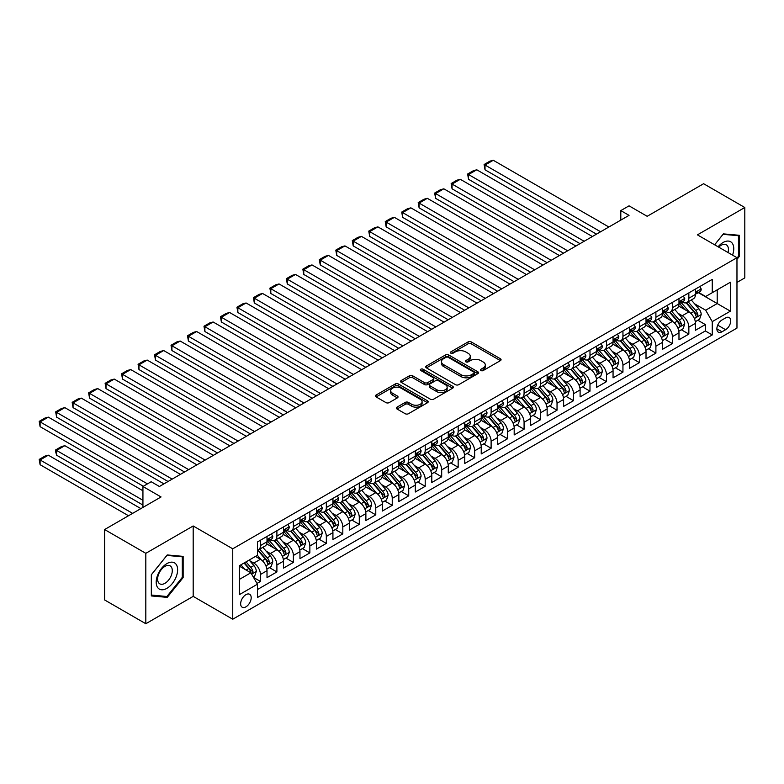 <?xml version="1.0" encoding="UTF-8"?>
<svg xmlns="http://www.w3.org/2000/svg" width="784" height="784" viewBox="0 0 784 784"><rect width="100%" height="100%" fill="white"/><g stroke="black" fill="none" stroke-linecap="round" stroke-linejoin="round"><path stroke-width="1.18" d="M480.945 370.548A1.597 0.921 0 0 0 483.209 370.548L500.398 360.63A2.283 1.323 0 0 0 501.064 359.689A2.283 1.323 0 0 0 500.398 358.758L471.282 341.951A2.283 1.323 0 0 0 468.048 341.951L450.859 351.869A1.597 0.921 0 0 0 450.388 352.526A1.597 0.921 0 0 0 450.859 353.182A1.597 0.921 0 0 0 453.123 353.182L455.347 351.898A7.321 4.224 0 0 1 465.706 351.898L468.126 353.3A7.321 4.224 0 0 1 470.273 356.289A7.321 4.224 0 0 1 468.126 359.278L465.902 360.562A1.597 0.921 0 0 0 465.431 361.208A1.597 0.921 0 0 0 465.902 361.865A1.597 0.921 0 0 0 468.166 361.865L470.39 360.581A7.321 4.224 0 0 1 480.749 360.581L483.169 361.983A7.321 4.224 0 0 1 485.316 364.972A7.321 4.224 0 0 1 483.169 367.961L480.945 369.244A1.597 0.921 0 0 0 480.474 369.901A1.597 0.921 0 0 0 480.945 370.548L480.945 369.244M245.921 606.845A7.458 4.302 120 0 0 250.792 600.27A7.458 4.302 120 0 0 249.645 594.292A7.458 4.302 120 0 0 245.921 594.664A7.458 4.302 120 0 0 241.051 601.24A7.458 4.302 120 0 0 242.187 607.208A7.458 4.302 120 0 0 245.921 606.845M397.037 407.131A2.283 1.323 0 0 0 396.371 408.062A2.283 1.323 0 0 0 397.037 409.003L405.21 413.717A2.283 1.323 0 0 0 408.444 413.717L427.535 402.702A2.283 1.323 0 0 0 428.201 401.761A2.283 1.323 0 0 0 427.535 400.83L398.419 384.023A2.283 1.323 0 0 0 395.185 384.023L376.095 395.038A2.283 1.323 0 0 0 375.428 395.969A2.283 1.323 0 0 0 376.095 396.91L385.963 402.604A2.283 1.323 0 0 0 389.197 402.604L397.361 397.89A2.283 1.323 0 0 0 398.037 396.959A2.283 1.323 0 0 0 397.361 396.018L392.47 393.196A6.115 3.528 0 0 1 390.677 390.697A6.115 3.528 0 0 1 394.46 387.433A6.115 3.528 0 0 1 401.124 388.198L420.293 399.262A6.115 3.528 0 0 1 422.086 401.761A6.115 3.528 0 0 1 418.303 405.024A6.115 3.528 0 0 1 411.639 404.26L408.444 402.417A2.283 1.323 0 0 0 405.21 402.417L397.037 407.131L397.037 409.003M736.97 282.426L744.8 277.908L744.8 207.505L703.601 183.721L647.163 216.306L629.042 205.839L620.801 210.602L629.042 215.355L159.407 486.492L151.175 481.739L142.933 486.492L142.933 507.424M145.814 553.328L145.814 623.731L193.187 596.379L193.187 525.976L145.814 553.328L104.615 529.543L161.053 496.958L142.933 486.492M193.187 525.976L232.74 548.81L736.97 257.691L736.97 328.094L232.74 619.213L232.74 548.81M744.8 207.505L697.427 234.857L736.97 257.691M455.514 384.67A2.283 1.323 0 0 0 458.748 384.67L477.828 373.654A2.283 1.323 0 0 0 478.505 372.723A2.283 1.323 0 0 0 477.828 371.783L448.722 354.976A2.283 1.323 0 0 0 445.488 354.976L426.398 366.001A2.283 1.323 0 0 0 425.732 366.932A2.283 1.323 0 0 0 426.398 367.863L455.514 384.67M421.459 370.901A1.597 0.921 0 0 1 423.086 371.126L452.652 388.198L433.591 399.193A2.283 1.323 0 0 1 430.357 399.193L401.251 382.386L409.415 377.702L409.415 375.801L401.251 380.514A2.283 1.323 0 0 0 400.575 381.455A2.283 1.323 0 0 0 401.251 382.386L401.251 380.514M409.415 377.702A2.283 1.323 0 0 1 412.649 377.702L412.649 375.801A2.283 1.323 0 0 0 409.415 375.801M412.649 375.801L424.458 382.621A2.283 1.323 0 0 0 427.692 382.621L433.111 379.495A2.283 1.323 0 0 0 433.777 378.554A2.283 1.323 0 0 0 433.111 377.623L420.822 370.528A1.597 0.921 0 0 1 420.351 369.872A1.597 0.921 0 0 1 421.341 369.019A1.597 0.921 0 0 1 423.086 369.215L452.682 386.306A2.283 1.323 0 0 1 453.348 387.247A2.283 1.323 0 0 1 452.682 388.178L452.682 386.306M145.814 623.731L104.615 599.946L104.615 529.543M257.005 583.414L260.425 581.444L253.585 577.494M249.694 560.687L253.83 563.079A9.32 5.38 60 0 1 260.425 574.496L267.011 570.693L267.011 577.632L276.899 571.928L269.402 567.596M266.168 551.181L270.304 553.563A9.32 5.38 60 0 1 276.899 564.98L283.494 561.177L283.494 568.126L293.373 562.412L285.876 558.081M282.652 541.666L286.787 544.047A9.32 5.38 60 0 1 293.373 555.464L299.968 551.662L299.968 558.61L309.856 552.896L302.359 548.575M299.125 532.15L303.261 534.541A9.32 5.38 60 0 1 309.856 545.958L316.452 542.146L316.452 549.094L326.33 543.39L318.833 539.059M315.609 522.634L319.745 525.025A9.32 5.38 60 0 1 326.33 536.442L332.926 532.64L332.926 539.578L342.814 533.875L335.317 529.543M332.083 513.118L336.218 515.509A9.32 5.38 60 0 1 342.814 526.926L349.399 523.124L349.399 530.062L359.288 524.359L351.791 520.027M348.566 503.612L352.702 505.994A9.32 5.38 60 0 1 359.288 517.411L365.883 513.608L365.883 520.556L375.771 514.843L368.274 510.521M365.04 494.096L369.176 496.488A9.32 5.38 60 0 1 375.771 507.905L382.357 504.092L382.357 511.041L392.245 505.327L384.748 501.005M381.514 484.581L385.659 486.972A9.32 5.38 60 0 1 392.245 498.389L398.84 494.577L398.84 501.525L408.729 495.821L401.232 491.49M397.998 475.065L402.133 477.456A9.32 5.38 60 0 1 408.729 488.873L415.314 485.071L415.314 492.009L425.202 486.305L417.705 481.974M414.471 465.559L418.617 467.94A9.32 5.38 60 0 1 425.202 479.357L431.798 475.555L431.798 482.503L441.686 476.79L434.189 472.458M430.955 456.043L435.091 458.424A9.32 5.38 60 0 1 441.686 469.841L448.272 466.039L448.272 472.987L458.16 467.274L450.663 462.952M447.429 446.527L451.564 448.918A9.32 5.38 60 0 1 458.16 460.335L464.755 456.523L464.755 463.471L474.643 457.768L467.137 453.436M463.912 437.011L468.048 439.403A9.32 5.38 60 0 1 474.643 450.82L481.229 447.017L481.229 453.956L491.117 448.252L483.62 443.92M480.386 427.496L484.522 429.887A9.32 5.38 60 0 1 491.117 441.304L497.713 437.501L497.713 444.44L507.591 438.736L500.094 434.405M496.87 417.99L501.005 420.371A9.32 5.38 60 0 1 507.591 431.788L514.186 427.986L514.186 434.934L524.075 429.22L516.578 424.889M513.344 408.474L517.479 410.865A9.32 5.38 60 0 1 524.075 422.282L530.66 418.47L530.66 425.418L540.548 419.705L533.051 415.383M529.827 398.958L533.963 401.349A9.32 5.38 60 0 1 540.548 412.766L547.144 408.954L547.144 415.902L557.032 410.199L549.535 405.867M546.301 389.442L550.437 391.833A9.32 5.38 60 0 1 557.032 403.25L563.618 399.448L563.618 406.386L573.506 400.683L566.009 396.351M562.775 379.926L566.92 382.318A9.32 5.38 60 0 1 573.506 393.735L580.101 389.932L580.101 396.88L589.989 391.167L582.492 386.835M579.258 370.42L583.394 372.802A9.32 5.38 60 0 1 589.989 384.219L596.575 380.416L596.575 387.365L606.463 381.651L598.966 377.329M595.732 360.905L599.878 363.296A9.32 5.38 60 0 1 606.463 374.713L613.059 370.901L613.059 377.849L622.947 372.145L615.45 367.814M612.216 351.389L616.351 353.78A9.32 5.38 60 0 1 622.947 365.197L629.532 361.395L629.532 368.333L639.421 362.629L631.924 358.298M628.69 341.873L632.825 344.264A9.32 5.38 60 0 1 639.421 355.681L646.016 351.879L646.016 358.817L655.904 353.114L648.397 348.782M645.173 332.367L649.309 334.748A9.32 5.38 60 0 1 655.904 346.165L662.49 342.363L662.49 349.311L672.378 343.598L664.881 339.266M661.647 322.851L665.783 325.242A9.32 5.38 60 0 1 672.378 336.65L678.973 332.847L678.973 339.795L688.852 334.082L688.852 327.144A9.32 5.38 -120 0 0 682.266 315.727L678.131 313.335M681.355 329.76L688.852 334.082M267.011 570.693A9.32 5.38 -120 0 0 260.425 559.276L255.476 556.415M283.494 561.177A9.32 5.38 -120 0 0 276.899 549.76L266.707 543.88M299.968 551.662A9.32 5.38 -120 0 0 293.373 540.245L283.191 534.365M316.452 542.146A9.32 5.38 -120 0 0 309.856 530.729L299.664 524.849M332.926 532.64A9.32 5.38 -120 0 0 326.33 521.223L316.148 515.333M349.399 523.124A9.32 5.38 -120 0 0 342.814 511.707L332.622 505.817M365.883 513.608A9.32 5.38 -120 0 0 359.288 502.191L349.096 496.311M382.357 504.092A9.32 5.38 -120 0 0 375.771 492.675L365.579 486.795M398.84 494.577A9.32 5.38 -120 0 0 392.245 483.169L382.053 477.28M415.314 485.071A9.32 5.38 -120 0 0 408.729 473.654L398.537 467.764M431.798 475.555A9.32 5.38 -120 0 0 425.202 464.138L415.01 458.258M448.272 466.039A9.32 5.38 -120 0 0 441.686 454.622L431.494 448.742M464.755 456.523A9.32 5.38 -120 0 0 458.16 445.106L447.968 439.226M481.229 447.017A9.32 5.38 -120 0 0 474.643 435.6L464.451 429.71M497.713 437.501A9.32 5.38 -120 0 0 491.117 426.084L480.925 420.195M514.186 427.986A9.32 5.38 -120 0 0 507.591 416.569L497.409 410.689M530.66 418.47A9.32 5.38 -120 0 0 524.075 407.053L513.883 401.173M547.144 408.954A9.32 5.38 -120 0 0 540.548 397.537L530.356 391.657M563.618 399.448A9.32 5.38 -120 0 0 557.032 388.031L546.84 382.141M580.101 389.932A9.32 5.38 -120 0 0 573.506 378.515L563.314 372.635M596.575 380.416A9.32 5.38 -120 0 0 589.989 368.999L579.797 363.119M613.059 370.901A9.32 5.38 -120 0 0 606.463 359.484L596.271 353.604M629.532 361.395A9.32 5.38 -120 0 0 622.947 349.978L612.755 344.088M646.016 351.879A9.32 5.38 -120 0 0 639.421 340.462L629.229 334.572M662.49 342.363A9.32 5.38 -120 0 0 655.904 330.946L645.712 325.066M678.973 332.847A9.32 5.38 -120 0 0 672.378 321.43L662.186 315.55M725.602 317.912L721.976 320.009A7.223 4.175 120 0 0 717.262 326.369A7.223 4.175 120 0 0 718.369 332.161A7.223 4.175 120 0 0 721.976 331.799L725.602 329.711A7.223 4.175 120 0 0 730.325 323.341A7.223 4.175 120 0 0 729.218 317.559A7.223 4.175 120 0 0 725.602 317.912M239.326 579.445L250.86 572.781L257.456 584.198L257.456 597.516L712.254 334.944L712.254 321.626L705.669 310.209L694.604 303.82M257.456 584.198L239.326 594.664L239.326 565.744L257.456 555.278L257.456 541.96L712.254 279.378L712.254 292.697L730.384 282.24L730.384 311.16L712.254 321.626M270.225 539.813L270.304 539.862A9.32 5.38 60 0 0 274.968 540.323L281.564 536.521A9.32 5.38 -120 0 0 283.494 532.258L283.494 526.926M286.699 530.298L286.787 530.356A9.32 5.38 60 0 0 291.442 530.817L298.038 527.005A9.32 5.38 -120 0 0 299.968 522.742L299.968 517.411M303.183 520.792L303.261 520.841A9.32 5.38 60 0 0 307.926 521.301L314.521 517.499A9.32 5.38 -120 0 0 316.452 513.226L316.452 507.895M319.656 511.276L319.745 511.325A9.32 5.38 60 0 0 324.4 511.785L330.995 507.983A9.32 5.38 -120 0 0 332.926 503.71L332.926 498.389M336.13 501.76L336.218 501.809A9.32 5.38 60 0 0 340.883 502.27L347.469 498.467A9.32 5.38 -120 0 0 349.399 494.204L349.399 488.873M352.614 492.244L352.702 492.293A9.32 5.38 60 0 0 357.357 492.764L363.952 488.951A9.32 5.38 -120 0 0 365.883 484.688L365.883 479.357M369.088 482.738L369.176 482.787A9.32 5.38 60 0 0 373.841 483.248L380.426 479.436A9.32 5.38 -120 0 0 382.357 475.173L382.357 469.841M385.571 473.222L385.659 473.271A9.32 5.38 60 0 0 390.314 473.732L396.91 469.93A9.32 5.38 -120 0 0 398.84 465.657L398.84 460.335M402.045 463.707L402.133 463.756A9.32 5.38 60 0 0 406.798 464.216L413.384 460.414A9.32 5.38 -120 0 0 415.314 456.141L415.314 450.82M418.529 454.191L418.617 454.24A9.32 5.38 60 0 0 423.272 454.7L429.867 450.898A9.32 5.38 -120 0 0 431.798 446.635L431.798 441.304M435.002 444.675L435.091 444.734A9.32 5.38 60 0 0 439.755 445.194L446.341 441.382A9.32 5.38 -120 0 0 448.272 437.119L448.272 431.788M451.486 435.169L451.564 435.218A9.32 5.38 60 0 0 456.229 435.679L462.825 431.876A9.32 5.38 -120 0 0 464.755 427.603L464.755 422.272M467.96 425.653L468.048 425.702A9.32 5.38 60 0 0 472.713 426.163L479.298 422.36A9.32 5.38 -120 0 0 481.229 418.088L481.229 412.766M484.443 416.137L484.522 416.186A9.32 5.38 60 0 0 489.187 416.647L495.782 412.845A9.32 5.38 -120 0 0 497.713 408.582L497.713 403.25M500.917 406.622L501.005 406.671A9.32 5.38 60 0 0 505.66 407.141L512.256 403.329A9.32 5.38 -120 0 0 514.186 399.066L514.186 393.735M517.391 397.116L517.479 397.165A9.32 5.38 60 0 0 522.144 397.625L528.73 393.813A9.32 5.38 -120 0 0 530.66 389.55L530.66 384.219M533.875 387.6L533.963 387.649A9.32 5.38 60 0 0 538.618 388.109L545.213 384.307A9.32 5.38 -120 0 0 547.144 380.034L547.144 374.713M550.348 378.084L550.437 378.133A9.32 5.38 60 0 0 555.101 378.594L561.687 374.791A9.32 5.38 -120 0 0 563.618 370.518L563.618 365.197M566.832 368.568L566.92 368.617A9.32 5.38 60 0 0 571.575 369.078L578.171 365.275A9.32 5.38 -120 0 0 580.101 361.012L580.101 355.681M583.306 359.052L583.394 359.111A9.32 5.38 60 0 0 588.059 359.572L594.644 355.76A9.32 5.38 -120 0 0 596.575 351.497L596.575 346.165M599.789 349.546L599.878 349.595A9.32 5.38 60 0 0 604.533 350.056L611.128 346.254A9.32 5.38 -120 0 0 613.059 341.981L613.059 336.65M616.263 340.031L616.351 340.08A9.32 5.38 60 0 0 621.016 340.54L627.602 336.738A9.32 5.38 -120 0 0 629.532 332.465L629.532 327.144M632.747 330.515L632.825 330.564A9.32 5.38 60 0 0 637.49 331.024L644.085 327.222A9.32 5.38 -120 0 0 646.016 322.959L646.016 317.628M649.221 320.999L649.309 321.048A9.32 5.38 60 0 0 653.974 321.509L660.559 317.706A9.32 5.38 -120 0 0 662.49 313.443L662.49 308.112M665.704 311.493L665.783 311.542A9.32 5.38 60 0 0 670.447 312.003L677.043 308.19A9.32 5.38 -120 0 0 678.973 303.927L678.973 298.596M257.456 589.529L705.335 330.946L705.335 324.576L695.447 330.28L695.447 323.331A9.32 5.38 -120 0 0 688.852 311.914L678.67 306.034M682.178 301.977L682.266 302.026A9.32 5.38 -120 0 0 686.921 302.487A9.32 5.38 -120 0 0 688.852 298.224L688.852 292.893M686.921 302.487L693.517 298.684A9.32 5.38 -120 0 0 695.447 294.412L695.447 289.09M260.425 540.245L260.425 545.576A9.32 5.38 60 0 1 258.495 549.839A9.32 5.38 60 0 1 257.456 550.221M258.495 549.839L265.08 546.036A9.32 5.38 -120 0 0 267.011 541.764L267.011 536.442M276.899 530.729L276.899 536.06A9.32 5.38 60 0 1 274.968 540.323M293.373 521.223L293.373 526.544A9.32 5.38 60 0 1 291.442 530.817M309.856 511.707L309.856 517.028A9.32 5.38 60 0 1 307.926 521.301M326.33 502.191L326.33 507.522A9.32 5.38 60 0 1 324.4 511.785M342.814 492.675L342.814 498.007A9.32 5.38 60 0 1 340.883 502.27M359.288 483.16L359.288 488.491A9.32 5.38 60 0 1 357.357 492.764M375.771 473.654L375.771 478.975A9.32 5.38 60 0 1 373.841 483.248M392.245 464.138L392.245 469.469A9.32 5.38 60 0 1 390.314 473.732M408.729 454.622L408.729 459.953A9.32 5.38 60 0 1 406.798 464.216M425.202 445.106L425.202 450.437A9.32 5.38 60 0 1 423.272 454.7M441.686 435.6L441.686 440.922A9.32 5.38 60 0 1 439.755 445.194M458.16 426.084L458.16 431.406A9.32 5.38 60 0 1 456.229 435.679M474.643 416.569L474.643 421.9A9.32 5.38 60 0 1 472.713 426.163M491.117 407.053L491.117 412.384A9.32 5.38 60 0 1 489.187 416.647M507.591 397.537L507.591 402.868A9.32 5.38 60 0 1 505.66 407.141M524.075 388.031L524.075 393.352A9.32 5.38 60 0 1 522.144 397.625M540.548 378.515L540.548 383.846A9.32 5.38 60 0 1 538.618 388.109M557.032 368.999L557.032 374.331A9.32 5.38 60 0 1 555.101 378.594M573.506 359.484L573.506 364.815A9.32 5.38 60 0 1 571.575 369.078M589.989 349.978L589.989 355.299A9.32 5.38 60 0 1 588.059 359.572M606.463 340.462L606.463 345.783A9.32 5.38 60 0 1 604.533 350.056M622.947 330.946L622.947 336.277A9.32 5.38 60 0 1 621.016 340.54M639.421 321.43L639.421 326.761A9.32 5.38 60 0 1 637.49 331.024M655.904 311.914L655.904 317.246A9.32 5.38 60 0 1 653.974 321.509M672.378 302.408L672.378 307.73A9.32 5.38 60 0 1 670.447 312.003M672.378 336.65L672.378 343.598M655.904 346.165L655.904 353.114M639.421 355.681L639.421 362.629M622.947 365.197L622.947 372.145M606.463 374.713L606.463 381.651M589.989 384.219L589.989 391.167M573.506 393.735L573.506 400.683M557.032 403.25L557.032 410.199M540.548 412.766L540.548 419.705M524.075 422.282L524.075 429.22M507.591 431.788L507.591 438.736M491.117 441.304L491.117 448.252M474.643 450.82L474.643 457.768M458.16 460.335L458.16 467.274M441.686 469.841L441.686 476.79M425.202 479.357L425.202 486.305M408.729 488.873L408.729 495.821M392.245 498.389L392.245 505.327M375.771 507.905L375.771 514.843M359.288 517.411L359.288 524.359M342.814 526.926L342.814 533.875M326.33 536.442L326.33 543.39M309.856 545.958L309.856 552.896M293.373 555.464L293.373 562.412M276.899 564.98L276.899 571.928M260.425 574.496L260.425 581.444M250.86 572.781L239.326 566.126M705.669 310.209L717.203 303.545L717.203 289.845L730.384 282.24M698.328 292.648L730.384 311.16M698.662 292.461L705.669 296.509L712.254 292.697M193.187 596.379L232.74 619.213M620.801 210.602L620.801 220.108M697.838 320.244L705.335 324.576M705.335 330.946L712.254 334.944M736.97 259.367L739.283 256.495L739.283 235.288L723.377 233.877L714.606 244.784M151.332 595.938L167.237 597.359L183.142 577.583L183.142 556.375L167.237 554.954L151.332 574.741L151.332 595.938M738.459 256.015L739.283 256.495M182.309 577.102L183.142 577.583M165.551 596.389L167.237 597.359M481.582 370.773L483.169 369.862A7.321 4.224 0 0 0 485.316 366.873L485.316 364.972M470.273 356.289L470.273 358.19A7.321 4.224 0 0 1 468.126 361.179L466.549 362.09M500.398 358.758L500.398 360.63L471.282 343.853A2.283 1.323 0 0 0 468.048 343.853L451.506 353.408M477.799 373.674L448.722 356.877A2.283 1.323 0 0 0 445.488 356.877L426.427 367.882M473.791 373.37A1.597 0.921 0 0 0 474.261 372.723A1.597 0.921 0 0 0 473.791 372.067L448.232 357.318A1.597 0.921 0 0 0 445.969 357.318L443.626 358.67A7.321 4.224 0 0 0 441.48 361.659A7.321 4.224 0 0 0 443.626 364.648L461.09 374.732A7.321 4.224 0 0 0 471.449 374.732L473.791 373.37L473.791 375.281A1.597 0.921 0 0 0 474.261 374.625L474.261 372.723M441.48 361.659L441.48 363.56A7.321 4.224 0 0 0 443.626 366.549L443.626 364.648M473.791 375.281L471.449 376.634A7.321 4.224 0 0 1 461.09 376.634L443.626 366.549M412.649 377.702L424.458 384.523A2.283 1.323 0 0 0 427.692 384.523L433.111 381.396A2.283 1.323 0 0 0 433.777 380.456L433.777 378.554M436.708 389.697A6.115 3.528 0 0 0 443.381 390.461A6.115 3.528 0 0 0 447.154 387.198A6.115 3.528 0 0 0 445.361 384.699L438.609 380.799A2.283 1.323 0 0 0 435.375 380.799L429.955 383.925A2.283 1.323 0 0 0 429.289 384.866A2.283 1.323 0 0 0 429.955 385.797L436.708 389.697L436.708 391.598A6.115 3.528 0 0 0 443.381 392.363A6.115 3.528 0 0 0 447.154 389.099L447.154 387.198M429.289 384.866L429.289 386.767A2.283 1.323 0 0 0 429.955 387.698L429.955 385.797M436.708 391.598L429.955 387.698M422.086 401.761L422.086 403.662A6.115 3.528 0 0 1 418.303 406.925A6.115 3.528 0 0 1 411.639 406.161L408.444 404.319A2.283 1.323 0 0 0 405.21 404.319L397.076 409.023M390.677 390.697L390.677 392.598A6.115 3.528 0 0 0 392.47 395.097L392.47 393.196M397.331 397.909L392.47 395.097M427.496 402.711L398.419 385.924A2.283 1.323 0 0 0 395.185 385.924L376.124 396.929M695.31 321.705L699.563 319.245L701.21 314.492A6.174 3.567 -120 0 0 698.809 308.69L691.282 299.968M689.773 312.522L681.169 302.555M485.022 207.838L563.539 253.173L452.064 188.817L451.153 183.534L456.925 180.202L460.306 179.301L452.064 184.054L452.064 188.817M684.873 309.621L679.885 303.839A14.798 8.546 -120 0 0 679.424 303.32M686.088 302.82L693.703 311.64A6.174 3.567 60 0 1 695.908 315.893C696.829 317.138 697.486 316.756 697.878 314.747A6.174 3.567 -120 0 0 695.682 310.493L688.146 301.781M686.529 302.673L694.712 312.15A3.146 1.813 60 0 1 695.506 313.384L697.878 314.747M695.908 315.893L696.349 316.628M600.613 231.77L485.022 165.032L485.022 169.785L596.497 234.142M699.818 286.562L701.21 288.992A6.174 3.567 60 0 1 699.936 291.726L696.809 293.53A6.174 3.567 -120 0 0 697.878 292.109L697.75 291.56M608.854 227.007L493.263 160.269L485.022 165.032L484.11 164.503L489.882 161.171L493.263 160.269M695.653 293.824L695.682 293.824A6.174 3.567 -120 0 0 696.809 293.53M697.084 291.648L697.878 292.109C697.495 291.178 696.829 291.56 695.908 293.245A6.174 3.567 60 0 1 695.447 294.127M485.022 169.785L484.11 164.503M732.54 255.133A15.151 8.742 120 0 0 723.044 242.521A15.151 8.742 120 0 0 718.085 246.784M728.032 252.526A10.368 5.988 120 0 0 726.288 244.775A10.368 5.988 120 0 0 721.094 245.294A10.368 5.988 120 0 0 718.703 247.136M714.645 244.794L723.044 234.338L738.459 235.719L738.459 256.26L736.97 258.103M737.43 235.131L738.459 235.719M176.184 576.799A15.151 8.742 120 0 0 172.264 562.167A15.151 8.742 120 0 0 157.633 575.142A15.151 8.742 120 0 0 161.553 589.774A15.151 8.742 120 0 0 176.184 576.799M171.304 575.407A10.368 5.988 120 0 0 170.138 565.862A10.368 5.988 120 0 0 158.603 574.28A10.368 5.988 120 0 0 159.769 583.825A10.368 5.988 120 0 0 171.304 575.407M151.498 595.134L151.498 574.594L166.904 555.425L182.309 556.807L182.309 577.347L166.904 596.516L151.332 595.046M181.29 556.219L182.309 556.807M678.826 331.22L683.089 328.761L684.736 323.998A6.174 3.567 -120 0 0 682.335 318.206L674.799 309.484M673.289 322.038L664.685 312.071M468.538 217.354L547.056 262.689L435.581 198.323L434.679 193.05L440.441 189.718L443.822 188.817L435.581 193.57L435.581 198.323M668.399 319.137L663.401 313.355A14.798 8.546 -120 0 0 662.941 312.836M669.605 312.336L677.219 321.156A6.174 3.567 60 0 1 679.424 325.409C680.355 326.644 681.012 326.271 681.404 324.262A6.174 3.567 -120 0 0 679.199 320.009L671.672 311.297M670.055 312.189L678.238 321.665A3.146 1.813 60 0 1 679.032 322.89L681.404 324.262M679.424 325.409L679.875 326.134M662.353 340.726L666.606 338.276L668.262 333.514A6.174 3.567 -120 0 0 665.851 327.712L658.325 319M656.816 331.544L648.211 321.587M452.064 226.87L530.582 272.195L419.107 207.838L418.205 202.556L423.968 199.234L427.349 198.323L419.107 203.085L419.107 207.838M651.916 328.643L646.927 322.861A14.798 8.546 -120 0 0 646.467 322.351M653.131 321.852L660.745 330.662A6.174 3.567 60 0 1 662.95 334.915C663.872 336.16 664.538 335.777 664.92 333.778A6.174 3.567 -120 0 0 662.725 329.525L655.189 320.803M653.582 321.705L661.765 331.181A3.146 1.813 60 0 1 662.549 332.406L664.92 333.778M662.95 334.915L663.391 335.65M645.879 350.242L650.132 347.782L651.778 343.029A6.174 3.567 -120 0 0 649.377 337.228L641.841 328.516M640.342 341.06L631.728 331.103M435.581 236.376L514.108 281.711L402.633 217.354L401.722 212.072L407.494 208.74L410.865 207.838L402.633 212.591L402.633 217.354M635.442 338.159L630.444 332.377A14.798 8.546 -120 0 0 629.983 331.867M636.647 331.358L644.262 340.178A6.174 3.567 60 0 1 646.467 344.431C647.398 345.675 648.054 345.293 648.446 343.294A6.174 3.567 -120 0 0 646.241 339.041L638.715 330.319M637.098 331.22L645.281 340.687A3.146 1.813 60 0 1 646.075 341.922L648.446 343.294M646.467 344.431L646.918 345.166M629.395 359.758L633.658 357.298L635.305 352.545A6.174 3.567 -120 0 0 632.894 346.744L625.367 338.022M623.858 350.575L615.254 340.609M419.107 245.892L497.624 291.227L386.149 226.87L385.248 221.588L391.01 218.256L394.391 217.354L386.149 222.107L386.149 226.87M618.958 347.675L613.97 341.893A14.798 8.546 -120 0 0 613.509 341.373M620.173 340.873L627.788 349.693A6.174 3.567 60 0 1 629.993 353.947C630.914 355.191 631.581 354.809 631.963 352.81A6.174 3.567 -120 0 0 629.768 348.547L622.241 339.835M620.624 340.736L628.807 350.203A3.146 1.813 60 0 1 629.591 351.438L631.963 352.81M629.993 353.947L630.444 354.682M584.139 241.276L468.538 174.538L468.538 179.301L580.013 243.657M683.334 296.078L684.736 298.508A6.174 3.567 60 0 1 683.462 301.232L680.326 303.045A6.174 3.567 -120 0 0 681.404 301.624L681.276 301.076M592.381 236.523L476.78 169.785L468.538 174.538L467.636 174.019L473.399 170.687L476.78 169.785M679.179 303.33L679.199 303.33A6.174 3.567 -120 0 0 680.326 303.045M680.6 301.164L681.404 301.624C681.012 300.693 680.355 301.076 679.424 302.761A6.174 3.567 60 0 1 678.973 303.643M468.538 179.301L467.636 174.019M567.655 250.792L451.153 183.534M666.861 305.593L668.262 308.014A6.174 3.567 60 0 1 666.978 310.748L663.852 312.561A6.174 3.567 -120 0 0 664.92 311.13L664.793 310.591M575.897 246.039L460.306 179.301M662.696 312.845L662.725 312.845A6.174 3.567 -120 0 0 663.852 312.561M664.126 310.67L664.92 311.13C664.538 310.209 663.872 310.582 662.95 312.277A6.174 3.567 60 0 1 662.49 313.159M551.181 260.308L434.679 193.05M650.377 315.109L651.778 317.53A6.174 3.567 60 0 1 650.504 320.264L647.368 322.067A6.174 3.567 -120 0 0 648.446 320.646L648.319 320.097M559.423 255.555L443.822 188.817M646.222 322.361L646.241 322.361A6.174 3.567 -120 0 0 647.368 322.067M647.653 320.186L648.446 320.646C648.054 319.715 647.398 320.097 646.467 321.793A6.174 3.567 60 0 1 646.016 322.665M534.698 269.823L418.205 202.556M633.903 324.615L635.305 327.046A6.174 3.567 60 0 1 634.021 329.78L630.895 331.583A6.174 3.567 -120 0 0 631.963 330.162L631.835 329.613M542.94 265.061L427.349 198.323M629.738 331.877L629.768 331.877A6.174 3.567 -120 0 0 630.895 331.583M631.169 329.701L631.963 330.162C631.581 329.231 630.924 329.613 629.993 331.309A6.174 3.567 60 0 1 629.532 332.181M612.921 369.274L617.175 366.814L618.821 362.051A6.174 3.567 -120 0 0 616.42 356.259L608.894 347.537M607.384 360.091L598.78 350.125M402.633 255.408L481.151 300.742L369.676 236.376L368.764 231.104L374.536 227.772L377.908 226.87L369.676 231.623L369.676 236.376M602.484 357.19L597.486 351.408A14.798 8.546 -120 0 0 597.036 350.889M603.69 350.389L611.314 359.209A6.174 3.567 60 0 1 613.509 363.462C614.44 364.707 615.097 364.325 615.489 362.316A6.174 3.567 -120 0 0 613.284 358.063L605.758 349.35M604.141 350.242L612.324 359.719A3.146 1.813 60 0 1 613.117 360.954L615.489 362.316M613.509 363.462L613.96 364.197M518.224 279.329L401.722 212.072M617.42 334.131L618.821 336.561A6.174 3.567 60 0 1 617.547 339.296L614.411 341.099A6.174 3.567 -120 0 0 615.489 339.678L615.362 339.129M526.466 274.576L410.865 207.838M613.264 341.383L613.284 341.383A6.174 3.567 -120 0 0 614.411 341.099M614.695 339.217L615.489 339.678C615.097 338.747 614.44 339.129 613.509 340.815A6.174 3.567 60 0 1 613.059 341.697M596.438 378.79L600.701 376.33L602.347 371.567A6.174 3.567 -120 0 0 599.936 365.775L592.41 357.053M590.901 369.607L582.296 359.64M386.149 264.923L464.667 310.258L353.192 245.892L352.29 240.61L358.053 237.287L361.434 236.376L353.192 241.139L353.192 245.892M586.001 366.706L581.013 360.924A14.798 8.546 -120 0 0 580.552 360.405M587.216 359.905L594.831 368.715A6.174 3.567 60 0 1 597.036 372.978C597.957 374.213 598.623 373.831 599.015 371.832A6.174 3.567 -120 0 0 596.81 367.578L589.284 358.866M587.667 359.758L595.85 369.235A3.146 1.813 60 0 1 596.644 370.46L599.015 371.832M597.036 372.978L597.486 373.703M501.74 288.845L385.248 221.588M600.946 343.647L602.347 346.067A6.174 3.567 60 0 1 601.063 348.802L597.937 350.615A6.174 3.567 -120 0 0 599.015 349.194L598.878 348.645M509.982 284.092L394.391 217.354M596.781 350.899L596.81 350.899A6.174 3.567 -120 0 0 597.937 350.615M598.212 348.733L599.015 349.194C598.623 348.263 597.967 348.635 597.036 350.33A6.174 3.567 60 0 1 596.575 351.212M579.964 388.296L584.217 385.836L585.864 381.083A6.174 3.567 -120 0 0 583.463 375.281L575.936 366.569M574.427 379.113L565.823 369.156M369.676 274.439L448.193 319.764L336.718 255.408L335.807 250.125L341.579 246.793L344.95 245.892L336.718 250.655L336.718 255.408M569.527 376.212L564.529 370.43A14.798 8.546 -120 0 0 564.078 369.921M570.742 369.421L578.357 378.231A6.174 3.567 60 0 1 580.552 382.484C581.483 383.729 582.14 383.347 582.532 381.347A6.174 3.567 -120 0 0 580.327 377.094L572.8 368.372M571.183 369.274L579.366 378.75A3.146 1.813 60 0 1 580.16 379.975L582.532 381.347M580.552 382.484L581.003 383.219M485.267 298.361L368.764 231.104M584.462 353.163L585.864 355.583A6.174 3.567 60 0 1 584.59 358.317L581.454 360.13A6.174 3.567 -120 0 0 582.532 358.7L582.404 358.151M493.508 293.608L377.908 226.87M580.307 360.415L580.327 360.415A6.174 3.567 -120 0 0 581.454 360.13M581.738 358.239L582.532 358.7C582.14 357.769 581.483 358.151 580.552 359.846A6.174 3.567 60 0 1 580.101 360.728M563.48 397.811L567.743 395.352L569.39 390.599A6.174 3.567 -120 0 0 566.979 384.797L559.453 376.085M557.943 388.629L549.339 378.672M353.192 283.945L431.71 329.28L320.235 264.923L319.333 259.641L325.095 256.309L328.476 255.408L320.235 260.161L320.235 264.923M553.053 385.728L548.055 379.946A14.798 8.546 -120 0 0 547.595 379.436M554.259 378.927L561.873 387.747A6.174 3.567 60 0 1 564.078 392C565.009 393.245 565.666 392.862 566.058 390.863A6.174 3.567 -120 0 0 563.853 386.61L556.326 377.888M554.709 378.79L562.892 388.256A3.146 1.813 60 0 1 563.686 389.491L566.058 390.863M564.078 392L564.529 392.735M468.793 307.877L352.29 240.61M567.988 362.678L569.39 365.099A6.174 3.567 60 0 1 568.106 367.833L564.98 369.636A6.174 3.567 -120 0 0 566.058 368.215L565.921 367.667M477.025 303.114L361.434 236.376M563.823 369.93L563.853 369.93A6.174 3.567 -120 0 0 564.98 369.636M565.254 367.755L566.058 368.215C565.666 367.284 565.009 367.667 564.078 369.362A6.174 3.567 60 0 1 563.618 370.234M547.007 407.327L551.26 404.867L552.906 400.114A6.174 3.567 -120 0 0 550.505 394.313L542.979 385.591M541.47 398.145L532.865 388.178M336.718 293.461L415.236 338.796L303.761 274.439L302.849 269.157L308.622 265.825L312.003 264.923L303.761 269.676L303.761 274.439M536.57 395.244L531.572 389.462A14.798 8.546 -120 0 0 531.121 388.942M537.785 388.443L545.399 397.263A6.174 3.567 60 0 1 547.595 401.516C548.526 402.76 549.182 402.378 549.574 400.369A6.174 3.567 -120 0 0 547.369 396.116L539.843 387.404M538.226 388.296L546.409 397.772A3.146 1.813 60 0 1 547.203 399.007L549.574 400.369M547.595 401.516L548.045 402.251M452.309 317.393L335.807 250.125M551.505 372.184L552.906 374.615A6.174 3.567 60 0 1 551.632 377.349L548.496 379.152A6.174 3.567 -120 0 0 549.574 377.731L549.447 377.182M460.551 312.63L344.95 245.892M547.35 379.446L547.369 379.446A6.174 3.567 -120 0 0 548.496 379.152M548.78 377.271L549.574 377.731C549.192 376.8 548.526 377.182 547.595 378.868A6.174 3.567 60 0 1 547.144 379.75M530.523 416.843L534.786 414.383L536.432 409.62A6.174 3.567 -120 0 0 534.031 403.829L526.495 395.107M524.986 407.66L516.382 397.694M320.235 302.977L398.752 348.312L287.277 283.945L286.376 278.673L292.138 275.341L295.519 274.439L287.277 279.192L287.277 283.945M520.096 404.76L515.098 398.978A14.798 8.546 -120 0 0 514.637 398.458M521.301 397.958L528.916 406.778A6.174 3.567 60 0 1 531.121 411.032C532.052 412.266 532.708 411.894 533.1 409.885A6.174 3.567 -120 0 0 530.895 405.632L523.369 396.92M521.752 397.811L529.935 407.288A3.146 1.813 60 0 1 530.729 408.523L533.1 409.885M531.121 411.032L531.572 411.757M435.835 326.899L319.333 259.641M535.031 381.7L536.432 384.131A6.174 3.567 60 0 1 535.149 386.855L532.022 388.668A6.174 3.567 -120 0 0 533.1 387.247L532.963 386.698M444.067 322.146L328.476 255.408M530.876 388.952L530.895 388.952A6.174 3.567 -120 0 0 532.022 388.668M532.297 386.786L533.1 387.247C532.708 386.316 532.052 386.698 531.121 388.384A6.174 3.567 60 0 1 530.66 389.266M514.049 426.349L518.302 423.899L519.949 419.136A6.174 3.567 -120 0 0 517.548 413.335L510.021 404.622M508.512 417.176L499.908 407.21M303.761 312.493L382.278 357.818L270.803 293.461L269.892 288.179L275.664 284.857L279.045 283.945L270.803 288.708L270.803 293.461M503.612 414.275L498.624 408.484A14.798 8.546 -120 0 0 498.163 407.974M504.827 407.474L512.442 416.284A6.174 3.567 60 0 1 514.637 420.538C515.568 421.782 516.225 421.4 516.617 419.401A6.174 3.567 -120 0 0 514.422 415.148L506.885 406.426M505.268 407.327L513.451 416.804A3.146 1.813 60 0 1 514.245 418.029L516.617 419.401M514.637 420.538L515.088 421.273M419.352 336.414L302.849 269.157M518.557 391.216L519.949 393.637A6.174 3.567 60 0 1 518.675 396.371L515.549 398.184A6.174 3.567 -120 0 0 516.617 396.753L516.489 396.214M427.594 331.661L312.003 264.923M514.392 398.468L514.422 398.468A6.174 3.567 -120 0 0 515.549 398.184M515.823 396.302L516.617 396.753C516.235 395.832 515.568 396.204 514.637 397.9A6.174 3.567 60 0 1 514.186 398.782M497.566 435.865L501.829 433.405L503.475 428.652A6.174 3.567 -120 0 0 501.074 422.85L493.538 414.138M492.029 426.682L483.424 416.725M287.277 322.008L365.795 367.333L254.32 302.977L253.418 297.695L259.181 294.363L262.562 293.461L254.32 298.214L254.32 302.977M487.138 423.781L482.14 417.999A14.798 8.546 -120 0 0 481.68 417.49M488.344 416.98L495.958 425.8A6.174 3.567 60 0 1 498.163 430.053C499.094 431.298 499.751 430.916 500.143 428.917A6.174 3.567 -120 0 0 497.938 424.663L490.412 415.941M488.795 416.843L496.978 426.32A3.146 1.813 60 0 1 497.771 427.545L500.143 428.917M498.163 430.053L498.614 430.788M402.878 345.93L286.376 278.673M502.074 400.732L503.475 403.152A6.174 3.567 60 0 1 502.201 405.887L499.065 407.69A6.174 3.567 -120 0 0 500.143 406.269L500.016 405.72M411.11 341.177L295.519 274.439M497.918 407.984L497.938 407.984A6.174 3.567 -120 0 0 499.065 407.69M499.339 405.808L500.143 406.269C499.751 405.338 499.094 405.72 498.163 407.415A6.174 3.567 60 0 1 497.713 408.288M386.394 355.446L269.892 288.179M485.6 410.238L487.001 412.668A6.174 3.567 60 0 1 485.717 415.402L482.591 417.206A6.174 3.567 -120 0 0 483.659 415.785L483.532 415.236M394.636 350.683L279.045 283.945M481.435 417.5L481.464 417.5A6.174 3.567 -120 0 0 482.591 417.206M482.866 415.324L483.659 415.785C483.277 414.854 482.611 415.236 481.69 416.931A6.174 3.567 60 0 1 481.229 417.803M369.921 364.962L253.418 297.695M469.116 419.754L470.518 422.184A6.174 3.567 60 0 1 469.244 424.918L466.108 426.721A6.174 3.567 -120 0 0 467.186 425.3L467.058 424.752M378.162 360.199L262.562 293.461M464.961 427.015L464.981 427.015A6.174 3.567 -120 0 0 466.108 426.721M466.392 424.84L467.186 425.3C466.794 424.369 466.137 424.752 465.206 426.437A6.174 3.567 60 0 1 464.755 427.319M481.092 445.381L485.345 442.921L487.001 438.168A6.174 3.567 -120 0 0 484.59 432.366L477.064 423.654M475.555 436.198L466.95 426.231M270.803 331.514L349.321 376.849L237.846 312.493L236.935 307.21L242.707 303.878L246.088 302.977L237.846 307.73L237.846 312.493M470.655 433.297L465.667 427.515A14.798 8.546 -120 0 0 465.206 426.996M471.87 426.496L479.485 435.316A6.174 3.567 60 0 1 481.69 439.569C482.611 440.814 483.277 440.432 483.659 438.432A6.174 3.567 -120 0 0 481.464 434.169L473.928 425.457M472.321 426.359L480.494 435.826A3.146 1.813 60 0 1 481.288 437.06L483.659 438.432M481.69 439.569L482.131 440.304M464.608 454.896L468.871 452.437L470.518 447.674A6.174 3.567 -120 0 0 468.117 441.882L460.58 433.16M459.071 445.714L450.467 435.747M254.32 341.03L332.837 386.365L221.372 321.999L220.461 316.726L226.233 313.394L229.604 312.493L221.372 317.246L221.372 321.999M454.181 442.813L449.183 437.031A14.798 8.546 -120 0 0 448.722 436.512M455.386 436.012L463.001 444.832A6.174 3.567 60 0 1 465.206 449.085C466.137 450.33 466.794 449.947 467.186 447.938A6.174 3.567 -120 0 0 464.981 443.685L457.454 434.973M455.837 435.865L464.02 445.341A3.146 1.813 60 0 1 464.814 446.576L467.186 447.938M465.206 449.085L465.657 449.82M448.134 464.412L452.397 461.952L454.044 457.19A6.174 3.567 -120 0 0 451.633 451.398L444.107 442.676M442.597 455.23L433.993 445.263M237.846 350.546L316.364 395.881L204.889 331.514L203.987 326.232L209.749 322.91L213.13 321.999L204.889 326.761L204.889 331.514M437.697 452.329L432.709 446.547A14.798 8.546 -120 0 0 432.249 446.027M438.913 445.528L446.527 454.348A6.174 3.567 60 0 1 448.732 458.601C449.653 459.836 450.32 459.453 450.702 457.454A6.174 3.567 -120 0 0 448.507 453.201L440.971 444.489M439.363 445.381L447.546 454.857A3.146 1.813 60 0 1 448.33 456.082L450.702 457.454M448.732 458.601L449.173 459.326M353.437 374.468L236.935 307.21M452.642 429.269L454.044 431.7A6.174 3.567 60 0 1 452.76 434.424L449.634 436.237A6.174 3.567 -120 0 0 450.702 434.816L450.575 434.267M361.679 369.715L246.088 302.977M448.477 436.521L448.507 436.521A6.174 3.567 -120 0 0 449.634 436.237M449.908 434.356L450.702 434.816C450.32 433.885 449.663 434.267 448.732 435.953A6.174 3.567 60 0 1 448.272 436.835M431.661 473.918L435.914 471.458L437.56 466.705A6.174 3.567 -120 0 0 435.159 460.904L427.633 452.192M426.124 464.736L417.519 454.779M221.372 360.062L299.89 405.387L188.415 341.03L187.503 335.748L193.276 332.416L196.647 331.514L188.415 336.277L188.415 341.03M421.224 461.835L416.226 456.053A14.798 8.546 -120 0 0 415.765 455.543M422.429 455.043L430.053 463.854A6.174 3.567 60 0 1 432.249 468.107C433.18 469.351 433.836 468.969 434.228 466.97A6.174 3.567 -120 0 0 432.023 462.717L424.497 453.995M422.88 454.896L431.063 464.373A3.146 1.813 60 0 1 431.857 465.598L434.228 466.97M432.249 468.107L432.699 468.842M336.963 383.984L220.461 316.726M436.159 438.785L437.56 441.206A6.174 3.567 60 0 1 436.286 443.94L433.15 445.753A6.174 3.567 -120 0 0 434.228 444.322L434.101 443.773M345.205 379.231L229.604 312.493M432.004 446.037L432.023 446.037A6.174 3.567 -120 0 0 433.15 445.753M433.434 443.862L434.228 444.322C433.836 443.391 433.18 443.773 432.249 445.469A6.174 3.567 60 0 1 431.798 446.351M415.177 483.434L419.44 480.974L421.086 476.221A6.174 3.567 -120 0 0 418.676 470.42L411.149 461.707M409.64 474.251L401.036 464.295M204.889 369.568L283.406 414.903L171.931 350.546L171.03 345.264L176.792 341.932L180.173 341.03L171.931 345.783L171.931 350.546M404.74 471.351L399.752 465.569A14.798 8.546 -120 0 0 399.291 465.059M405.955 464.549L413.57 473.369A6.174 3.567 60 0 1 415.775 477.623C416.696 478.867 417.362 478.485 417.754 476.486A6.174 3.567 -120 0 0 415.549 472.233L408.023 463.511M406.406 464.412L414.589 473.879A3.146 1.813 60 0 1 415.383 475.114L417.754 476.486M415.775 477.623L416.226 478.358M320.48 393.499L203.987 326.232M419.685 448.301L421.086 450.722A6.174 3.567 60 0 1 419.803 453.456L416.676 455.259A6.174 3.567 -120 0 0 417.754 453.838L417.617 453.289M328.721 388.737L213.13 321.999M415.52 455.553L415.549 455.553A6.174 3.567 -120 0 0 416.676 455.259M416.951 453.377L417.754 453.838C417.362 452.907 416.706 453.289 415.775 454.985A6.174 3.567 60 0 1 415.314 455.857M398.703 492.95L402.956 490.49L404.603 485.737A6.174 3.567 -120 0 0 402.202 479.935L394.675 471.213M393.166 483.767L384.562 473.801M188.415 379.084L266.932 424.418L155.457 360.062L154.546 354.78L160.318 351.448L163.689 350.546L155.457 355.299L155.457 360.062M388.266 480.866L383.268 475.084A14.798 8.546 -120 0 0 382.817 474.565M389.481 474.065L397.096 482.885A6.174 3.567 60 0 1 399.291 487.138C400.222 488.383 400.879 488.001 401.271 485.992A6.174 3.567 -120 0 0 399.066 481.739L391.539 473.026M389.922 473.918L398.105 483.395A3.146 1.813 60 0 1 398.899 484.63L401.271 485.992M399.291 487.138L399.742 487.873M304.006 403.015L187.503 335.748M403.201 457.807L404.603 460.237A6.174 3.567 60 0 1 403.329 462.972L400.193 464.775A6.174 3.567 -120 0 0 401.271 463.354L401.143 462.805M312.248 398.252L196.647 331.514M399.046 465.069L399.066 465.069A6.174 3.567 -120 0 0 400.193 464.775M400.477 462.893L401.271 463.354C400.879 462.423 400.222 462.805 399.291 464.491A6.174 3.567 60 0 1 398.84 465.373M382.22 502.466L386.483 500.006L388.129 495.243A6.174 3.567 -120 0 0 385.718 489.451L378.192 480.729M376.683 493.283L368.078 483.316M171.931 388.599L250.449 433.934L138.974 369.568L138.072 364.295L143.835 360.963L147.216 360.062L138.974 364.815L138.974 369.568M371.792 490.382L366.794 484.6A14.798 8.546 -120 0 0 366.334 484.081M372.998 483.581L380.612 492.401A6.174 3.567 60 0 1 382.817 496.654C383.748 497.889 384.405 497.517 384.797 495.508A6.174 3.567 -120 0 0 382.592 491.254L375.066 482.542M373.449 483.434L381.632 492.911A3.146 1.813 60 0 1 382.425 494.145L384.797 495.508M382.817 496.654L383.268 497.379M287.532 412.521L171.03 345.264M386.728 467.323L388.129 469.753A6.174 3.567 60 0 1 386.845 472.478L383.719 474.291A6.174 3.567 -120 0 0 384.797 472.87L384.66 472.321M295.764 407.768L180.173 341.03M382.563 474.575L382.592 474.575A6.174 3.567 -120 0 0 383.719 474.291M383.993 472.409L384.797 472.87C384.405 471.939 383.748 472.321 382.817 474.006A6.174 3.567 60 0 1 382.357 474.888M365.746 511.972L369.999 509.522L371.645 504.759A6.174 3.567 -120 0 0 369.244 498.957L361.718 490.245M360.209 502.799L351.604 492.832M155.457 398.115L233.975 443.44L122.5 379.084L121.589 373.801L127.361 370.479L130.732 369.568L122.5 374.331L122.5 379.084M355.309 499.898L350.311 494.116A14.798 8.546 -120 0 0 349.86 493.597M356.524 493.097L364.139 501.907A6.174 3.567 60 0 1 366.334 506.17C367.265 507.405 367.921 507.023 368.313 505.023A6.174 3.567 -120 0 0 366.108 500.77L358.582 492.048M356.965 492.95L365.148 502.426A3.146 1.813 60 0 1 365.942 503.651L368.313 505.023M366.334 506.17L366.785 506.895M271.048 422.037L154.546 354.78M370.244 476.839L371.645 479.259A6.174 3.567 60 0 1 370.371 481.993L367.235 483.806A6.174 3.567 -120 0 0 368.313 482.385L368.186 481.837M279.29 417.284L163.689 350.546M366.089 484.091L366.108 484.091A6.174 3.567 -120 0 0 367.235 483.806M367.52 481.925L368.313 482.385C367.921 481.454 367.265 481.827 366.334 483.522A6.174 3.567 60 0 1 365.883 484.404M349.262 521.487L353.525 519.028L355.172 514.275A6.174 3.567 -120 0 0 352.761 508.473L345.234 499.761M343.725 512.305L335.121 502.348M138.974 407.621L217.491 452.956L106.016 388.599L105.115 383.317L110.877 379.985L114.258 379.084L106.016 383.846L106.016 388.599M338.835 509.404L333.837 503.622A14.798 8.546 -120 0 0 333.376 503.112M340.04 502.613L347.655 511.423A6.174 3.567 60 0 1 349.86 515.676C350.791 516.921 351.448 516.538 351.84 514.539A6.174 3.567 -120 0 0 349.635 510.286L342.108 501.564M340.491 502.466L348.674 511.942A3.146 1.813 60 0 1 349.468 513.167L351.84 514.539M349.86 515.676L350.311 516.411M254.575 431.553L138.072 364.295M353.77 486.354L355.172 488.775A6.174 3.567 60 0 1 353.888 491.509L350.762 493.312A6.174 3.567 -120 0 0 351.84 491.891L351.702 491.343M262.807 426.8L147.216 360.062M349.605 493.606L349.635 493.606A6.174 3.567 -120 0 0 350.762 493.312M351.036 491.431L351.84 491.891C351.448 490.96 350.791 491.343 349.86 493.038A6.174 3.567 60 0 1 349.399 493.91M332.788 531.003L337.042 528.543L338.688 523.79A6.174 3.567 -120 0 0 336.287 517.989L328.761 509.277M327.251 521.821L318.647 511.864M122.5 417.137L201.018 462.472L89.543 398.115L88.631 392.833L94.403 389.501L97.784 388.599L89.543 393.352L89.543 398.115M322.351 518.92L317.363 513.138A14.798 8.546 -120 0 0 316.903 512.618M323.567 512.119L331.181 520.939A6.174 3.567 60 0 1 333.376 525.192C334.307 526.436 334.964 526.054 335.356 524.055A6.174 3.567 -120 0 0 333.161 519.792L325.625 511.08M324.008 511.981L332.191 521.448A3.146 1.813 60 0 1 332.984 522.683L335.356 524.055M333.376 525.192L333.827 525.927M238.091 441.069L121.589 373.801M337.296 495.86L338.688 498.291A6.174 3.567 60 0 1 337.414 501.025L334.278 502.828A6.174 3.567 -120 0 0 335.356 501.407L335.229 500.858M246.333 436.306L130.732 369.568M333.131 503.122L333.161 503.122A6.174 3.567 -120 0 0 334.278 502.828M334.562 500.947L335.356 501.407C334.974 500.476 334.307 500.858 333.376 502.554A6.174 3.567 60 0 1 332.926 503.426M316.305 540.519L320.568 538.059L322.214 533.296A6.174 3.567 -120 0 0 319.813 527.505L312.277 518.783M310.768 531.336L302.163 521.37M106.016 426.653L184.534 471.988L73.059 407.621L72.157 402.349L77.92 399.017L81.301 398.115L73.059 402.868L73.059 407.621M305.878 528.436L300.88 522.654A14.798 8.546 -120 0 0 300.419 522.134M307.083 521.634L314.698 530.454A6.174 3.567 60 0 1 316.903 534.708C317.834 535.952 318.49 535.57 318.882 533.561A6.174 3.567 -120 0 0 316.677 529.308L309.151 520.596M307.534 521.487L315.717 530.964A3.146 1.813 60 0 1 316.511 532.199L318.882 533.561M316.903 534.708L317.353 535.443M299.831 550.035L304.084 547.575L305.731 542.812A6.174 3.567 -120 0 0 303.33 537.02L295.803 528.298M294.294 540.852L285.69 530.886M89.543 436.169L168.06 481.503L56.585 417.137L55.674 411.855L61.446 408.533L64.827 407.621L56.585 412.384L56.585 417.137M289.394 537.951L284.406 532.169A14.798 8.546 -120 0 0 283.945 531.65M290.609 531.15L298.224 539.97A6.174 3.567 60 0 1 300.429 544.223C301.35 545.458 302.007 545.086 302.399 543.077A6.174 3.567 -120 0 0 300.203 538.824L292.667 530.111M291.05 531.003L299.233 540.48A3.146 1.813 60 0 1 300.027 541.705L302.399 543.077M300.429 544.223L300.87 544.949M283.347 559.541L287.61 557.081L289.257 552.328A6.174 3.567 -120 0 0 286.856 546.526L279.32 537.814M277.81 550.358L269.206 540.401M73.059 445.684L143.345 486.256L40.102 426.653L39.2 421.371L44.972 418.039L48.343 417.137L40.102 421.9L40.102 426.653M272.92 547.457L267.922 541.675A14.798 8.546 -120 0 0 267.462 541.166M274.126 540.666L281.74 549.476A6.174 3.567 60 0 1 283.945 553.729C284.876 554.974 285.533 554.592 285.925 552.593A6.174 3.567 -120 0 0 283.72 548.339L276.193 539.617M274.576 540.519L282.759 549.996A3.146 1.813 60 0 1 283.553 551.221L285.925 552.593M283.945 553.729L284.396 554.464M221.617 450.584L105.115 383.317M320.813 505.376L322.214 507.807A6.174 3.567 60 0 1 320.94 510.541L317.804 512.344A6.174 3.567 -120 0 0 318.882 510.923L318.745 510.374M229.849 445.822L114.258 379.084M316.658 512.638L316.677 512.638A6.174 3.567 -120 0 0 317.804 512.344M318.079 510.462L318.882 510.923C318.49 509.992 317.834 510.374 316.903 512.06A6.174 3.567 60 0 1 316.452 512.942M205.134 460.09L88.631 392.833M304.339 514.892L305.731 517.322A6.174 3.567 60 0 1 304.457 520.047L301.33 521.86A6.174 3.567 -120 0 0 302.399 520.439L302.271 519.89M213.375 455.337L97.784 388.599M300.174 522.144L300.203 522.144A6.174 3.567 -120 0 0 301.33 521.86M301.605 519.978L302.399 520.439C302.016 519.508 301.35 519.89 300.429 521.576A6.174 3.567 60 0 1 299.968 522.458M188.66 469.606L72.157 402.349M287.855 524.408L289.257 526.828A6.174 3.567 60 0 1 287.983 529.563L284.847 531.376A6.174 3.567 -120 0 0 285.925 529.945L285.797 529.406M196.902 464.853L81.301 398.115M283.7 531.66L283.72 531.66A6.174 3.567 -120 0 0 284.847 531.376M285.121 529.484L285.925 529.945C285.533 529.014 284.876 529.396 283.945 531.091A6.174 3.567 60 0 1 283.494 531.973M266.874 569.057L271.137 566.597L272.783 561.844A6.174 3.567 -120 0 0 270.372 556.042L262.846 547.33M142.933 500.29L56.585 450.437L64.827 445.684L142.933 490.774M261.337 559.874L257.397 555.317M56.585 455.19L55.674 451.819L55.674 449.918L56.585 450.437L56.585 455.19L142.933 505.043M256.437 556.973L255.8 556.238M257.652 550.172L265.266 558.992A6.174 3.567 60 0 1 267.471 563.245C268.393 564.49 269.059 564.108 269.441 562.108A6.174 3.567 -120 0 0 267.246 557.855L259.71 549.133M258.103 550.035L266.286 559.502A3.146 1.813 60 0 1 267.07 560.736L269.441 562.108M267.471 563.245L267.912 563.98M55.674 449.918L61.446 446.586L64.827 445.684M172.176 479.122L55.674 411.855M271.382 533.924L272.783 536.344A6.174 3.567 60 0 1 271.499 539.078L268.373 540.882A6.174 3.567 -120 0 0 269.441 539.461L269.314 538.912M180.418 474.359L64.827 407.621M267.217 541.176L267.246 541.176A6.174 3.567 -120 0 0 268.373 540.882M268.647 539L269.441 539.461C269.059 538.53 268.393 538.912 267.471 540.607A6.174 3.567 60 0 1 267.011 541.479M253.252 576.926L254.653 576.113L256.299 571.36A6.174 3.567 -120 0 0 253.898 565.558L249.155 560.07M132.633 513.373L40.102 459.953L48.343 455.19L140.875 508.61M244.735 569.243L240.913 564.823M40.102 464.706L39.2 459.424L40.102 459.953L40.102 464.706L128.507 515.745M239.963 566.489L239.326 565.754M244.049 563.02L248.783 568.508A6.174 3.567 60 0 1 250.988 572.761C251.919 574.006 252.575 573.623 252.967 571.614A6.174 3.567 -120 0 0 250.762 567.361L246.029 561.873M244.432 562.794L249.802 569.017A3.146 1.813 60 0 1 250.596 570.252L252.967 571.614M250.988 572.761L251.439 573.496M39.2 459.424L44.972 456.102L48.343 455.19M147.461 483.875L39.2 421.371M163.944 483.875L48.343 417.137M253.83 563.079L260.425 559.276M270.304 553.563L276.899 549.76M286.787 544.047L293.373 540.245M303.261 534.541L309.856 530.729M319.745 525.025L326.33 521.223M336.218 515.509L342.814 511.707M352.702 505.994L359.288 502.191M369.176 496.488L375.771 492.675M385.659 486.972L392.245 483.169M402.133 477.456L408.729 473.654M418.617 467.94L425.202 464.138M435.091 458.424L441.686 454.622M451.564 448.918L458.16 445.106M468.048 439.403L474.643 435.6M484.522 429.887L491.117 426.084M501.005 420.371L507.591 416.569M517.479 410.865L524.075 407.053M533.963 401.349L540.548 397.537M550.437 391.833L557.032 388.031M566.92 382.318L573.506 378.515M583.394 372.802L589.989 368.999M599.878 363.296L606.463 359.484M616.351 353.78L622.947 349.978M632.825 344.264L639.421 340.462M649.309 334.748L655.904 330.946M665.783 325.242L672.378 321.43M682.266 315.727L688.852 311.914M688.852 298.224L695.447 294.412M260.425 545.576L267.011 541.764M276.899 536.06L283.494 532.258M293.373 526.544L299.968 522.742M309.856 517.028L316.452 513.226M326.33 507.522L332.926 503.71M342.814 498.007L349.399 494.204M359.288 488.491L365.883 484.688M375.771 478.975L382.357 475.173M392.245 469.469L398.84 465.657M408.729 459.953L415.314 456.141M425.202 450.437L431.798 446.635M441.686 440.922L448.272 437.119M458.16 431.406L464.755 427.603M474.643 421.9L481.229 418.088M491.117 412.384L497.713 408.582M507.591 402.868L514.186 399.066M524.075 393.352L530.66 389.55M540.548 383.846L547.144 380.034M557.032 374.331L563.618 370.518M573.506 364.815L580.101 361.012M589.989 355.299L596.575 351.497M606.463 345.783L613.059 341.981M622.947 336.277L629.532 332.465M639.421 326.761L646.016 322.959M655.904 317.246L662.49 313.443M672.378 307.73L678.973 303.927M688.852 327.144L695.447 323.331M717.703 325.144L725.602 329.711M716.87 328.849L721.976 331.799M483.169 369.862L483.169 367.961M465.902 361.865L465.902 360.562M468.126 361.179L468.126 359.278M450.859 353.182L450.859 351.869M468.048 343.853L468.048 341.951M471.282 343.853L471.282 341.951M426.398 367.863L426.398 366.001M445.488 356.877L445.488 354.976M448.722 356.877L448.722 354.976M477.828 373.654L477.828 371.783M461.09 376.634L461.09 374.732M471.449 376.634L471.449 374.732M424.458 384.523L424.458 382.621M427.692 384.523L427.692 382.621M433.111 381.396L433.111 379.495M423.086 371.126L423.086 369.215M405.21 404.319L405.21 402.417M408.444 404.319L408.444 402.417M411.639 406.161L411.639 404.26M397.361 397.89L397.361 396.018M376.095 396.91L376.095 395.038M395.185 385.924L395.185 384.023M398.419 385.924L398.419 384.023M427.535 402.702L427.535 400.83M694.369 318.539L701.17 314.609M695.682 310.493L698.809 308.69M690.753 313.335L693.703 311.64M701.17 288.924L695.447 292.226M677.886 328.045L684.697 324.115M679.199 320.009L682.335 318.206M674.279 322.851L677.219 321.156M661.412 337.561L668.213 333.631M662.725 329.525L665.851 327.712M657.796 332.367L660.745 330.662M644.928 347.077L651.739 343.147M646.241 339.041L649.377 337.228M641.322 341.883L644.262 340.178M628.454 356.593L635.265 352.663M629.768 348.547L632.894 346.744M624.838 351.389L627.788 349.693M684.697 298.43L678.973 301.742M668.213 307.945L662.49 311.248M651.739 317.461L646.016 320.764M635.265 326.977L629.532 330.28M611.981 366.108L618.782 362.179M613.284 358.063L616.42 356.259M608.364 360.905L611.314 359.209M618.782 336.483L613.059 339.795M595.497 375.614L602.308 371.685M596.81 367.578L599.936 365.775M591.891 370.42L594.831 368.715M602.308 345.999L596.575 349.311M579.023 385.13L585.824 381.2M580.327 377.094L583.463 375.281M575.407 379.936L578.357 378.231M585.824 355.515L580.101 358.817M562.54 394.646L569.351 390.716M563.853 386.61L566.979 384.797M558.933 389.452L561.873 387.747M569.351 365.03L563.618 368.333M546.066 404.162L552.867 400.232M547.369 396.116L550.505 394.313M542.45 398.958L545.399 397.263M552.867 374.546L547.144 377.849M529.582 413.678L536.393 409.748M530.895 405.632L534.031 403.829M525.976 408.474L528.916 406.778M536.393 384.052L530.66 387.365M513.108 423.184L519.91 419.254M514.422 415.148L517.548 413.335M509.492 417.99L512.442 416.284M519.91 393.568L514.186 396.871M496.625 432.699L503.436 428.77M497.938 424.663L501.074 422.85M493.018 427.505L495.958 425.8M503.436 403.084L497.713 406.386M486.952 412.6L481.229 415.902M470.478 422.106L464.755 425.418M480.151 442.215L486.952 438.285M481.464 434.169L484.59 432.366M476.535 437.011L479.485 435.316M463.667 451.731L470.478 447.801M464.981 443.685L468.117 441.882M460.061 446.527L463.001 444.832M447.194 461.237L453.995 457.307M448.507 453.201L451.633 451.398M443.577 456.043L446.527 454.348M453.995 431.621L448.272 434.934M430.71 470.753L437.521 466.823M432.023 462.717L435.159 460.904M427.104 465.559L430.053 463.854M437.521 441.137L431.798 444.44M414.236 480.269L421.047 476.339M415.549 472.233L418.676 470.42M410.63 475.075L413.57 473.369M421.047 450.653L415.314 453.956M397.762 489.784L404.564 485.855M399.066 481.739L402.202 479.935M394.146 484.581L397.096 482.885M404.564 460.169L398.84 463.471M381.279 499.3L388.09 495.37M382.592 491.254L385.718 489.451M377.672 494.096L380.612 492.401M388.09 469.675L382.357 472.987M364.805 508.806L371.606 504.876M366.108 500.77L369.244 498.957M361.189 503.612L364.139 501.907M371.606 479.191L365.883 482.503M348.321 518.322L355.132 514.392M349.635 510.286L352.761 508.473M344.715 513.128L347.655 511.423M355.132 488.706L349.399 492.009M331.848 527.838L338.649 523.908M333.161 519.792L336.287 517.989M328.231 522.634L331.181 520.939M338.649 498.222L332.926 501.525M315.364 537.354L322.175 533.424M316.677 529.308L319.813 527.505M311.758 532.15L314.698 530.454M298.89 546.86L305.691 542.93M300.203 538.824L303.33 537.02M295.274 541.666L298.224 539.97M282.407 556.375L289.218 552.446M283.72 548.339L286.856 546.526M278.8 551.181L281.74 549.476M322.175 507.738L316.452 511.041M305.691 517.244L299.968 520.556M289.218 526.76L283.494 530.062M265.933 565.891L272.734 561.961M267.246 557.855L270.372 556.042M262.317 560.697L265.266 558.992M272.734 536.276L267.011 539.578M251.644 574.143L256.26 571.477M250.762 567.361L253.898 565.558M246.117 570.046L248.783 568.508"/></g></svg>
